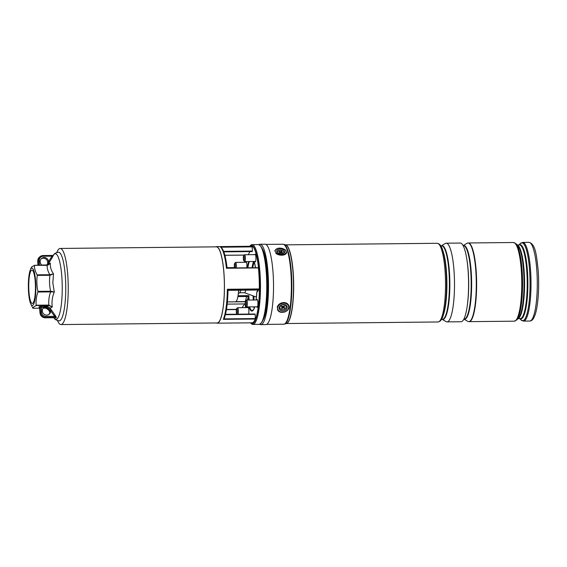 <?xml version="1.0" encoding="UTF-8"?>
<svg xmlns="http://www.w3.org/2000/svg" width="567" height="567" viewBox="0 0 567 567"><rect width="100%" height="100%" fill="white"/><g stroke="black" fill="none" stroke-linecap="round" stroke-linejoin="round"><path stroke-width="0.85" d="M238.594 290.233A17.109 3.43 89.4 0 1 235.461 301.814L227.402 301.899M57.529 320.596A38.06 7.64 -90.6 0 0 60.981 324.565A38.06 7.64 -90.6 0 0 68.061 280.176A38.06 7.64 -90.6 0 0 60.201 248.445A38.06 7.64 -90.6 0 0 56.828 252.485M60.981 324.565L217.147 322.963A38.06 7.64 -90.6 0 0 224.22 278.574A38.06 7.64 -90.6 0 0 216.36 246.843L60.201 248.445M227.048 267.688L235.114 267.603A17.109 3.43 89.4 0 1 235.773 267.915M250.423 245.518A39.881 8.002 89.4 0 1 252.053 244.653A39.881 8.002 89.4 0 1 260.288 277.908A39.881 8.002 89.4 0 1 252.875 324.416A39.881 8.002 89.4 0 1 251.224 323.587L250.536 322.878A39.151 7.86 89.4 0 0 259.431 278.036A39.151 7.86 89.4 0 0 249.749 246.234L250.423 245.518M256.787 306.811A3.891 0.78 -90.6 0 0 257.163 307.279A3.891 0.78 -90.6 0 0 257.893 302.743A3.891 0.78 -90.6 0 0 257.085 299.496A3.891 0.78 -90.6 0 0 256.716 299.971M248.615 314.083A3.891 0.78 -90.6 0 0 248.87 310.376A3.891 0.78 -90.6 0 0 248.062 307.13A3.891 0.78 -90.6 0 0 247.701 307.605M246.801 267.801A3.891 0.78 -90.6 0 0 246.893 265.051A3.891 0.78 -90.6 0 0 246.085 261.805A3.891 0.78 -90.6 0 0 245.717 262.28M254.81 261.486A3.891 0.78 -90.6 0 0 255.185 261.954A3.891 0.78 -90.6 0 0 255.908 257.418A3.891 0.78 -90.6 0 0 255.107 254.172A3.891 0.78 -90.6 0 0 254.739 254.647M215.552 246.851A38.273 7.683 89.4 0 1 216.36 246.624A38.273 7.683 89.4 0 1 224.263 278.539A38.273 7.683 89.4 0 1 217.147 323.176A38.273 7.683 89.4 0 1 216.332 322.97M217.147 323.176L252.017 322.814A38.273 7.683 -90.6 0 0 255.299 319.023L223.363 319.349A38.273 7.683 -90.6 0 0 227.36 289.269L228.019 289.73L259.232 289.319L259.303 288.943A38.273 7.683 -90.6 0 0 259.14 278.184A38.273 7.683 -90.6 0 0 258.382 267.929L226.439 268.255A38.273 7.683 -90.6 0 0 220.194 246.851L220.917 247.198M248.339 254.711A33.361 6.691 89.4 0 1 250.267 251.585M220.194 246.851L252.138 246.525A38.273 7.683 -90.6 0 0 251.231 246.269L216.36 246.624M237.878 296.584L247.956 296.484L248.87 295.62L249.069 300.049M226.991 268.014L258.382 267.929M258.396 290.02L228.026 290.339L258.396 290.02L259.232 289.319M252.138 246.525L252.216 246.879L220.967 247.198M223.625 251.365L252.393 251.068L252.216 246.879M252.393 251.068L252.315 251.564L223.809 251.854L252.315 251.564M225.475 314.366L255.157 314.373L225.404 314.678M224.213 318.321L224.043 318.888L255.341 318.569L255.157 314.373M255.341 318.569L255.299 319.023M224.043 318.888L223.363 319.349M237.871 296.591L248.275 296.123M248.013 297.909L247.949 296.484L248.02 297.958L248.346 297.732M245.412 305.613A0.425 0.361 18.8 0 0 245.334 305.733L245.334 305.733A0.425 0.361 18.8 0 0 245.32 305.875A38.854 7.796 -90.6 0 0 245.582 307.626L245.334 305.989M48.996 308.944L48.684 310.036L48.372 309.561M55.297 317.718L55.871 317.995A0.858 0.829 44.8 0 0 55.205 317.69L55.708 317.265A0.858 0.822 -126.2 0 1 56.367 317.577L55.871 317.995M56.367 317.577L55.424 315.649L54.623 316.294L50.683 310.851A4.274 4.132 49.8 0 0 43.737 307.626A4.274 4.132 49.8 0 0 46.678 315.11A4.274 4.132 49.8 0 0 50.683 310.851L51.54 310.269L55.424 315.649M49.428 261.975L48.542 261.678L51.994 256.156L52.844 256.525L48.16 264.307L50.385 263.194C50.016 266.795 51.058 270.353 53.496 273.861L52.837 282.947L54.283 291.998C52.221 296.973 51.554 301.963 52.292 306.981L50.073 308.03L51.54 310.269M52.844 256.525L53.149 255.547M40.264 307.328L38.925 307.059L39.428 306.634A0.858 0.829 49.8 0 1 40.307 307.47L39.803 307.895L40.016 312.786L40.519 312.36L40.307 307.47L44.198 307.286L44.332 306.3L47.068 306.308L50.073 308.03L49.634 308.207M47.04 306.733L48.762 305.422L36.054 305.549L33.758 306.903L32.879 308.242L39.796 308.172L32.872 308.25L30.625 303.6A18.69 3.749 89.4 0 1 28.35 286.831A18.69 3.749 89.4 0 1 30.278 270.027A18.69 3.749 89.4 0 1 31.298 268.368A18.69 3.749 89.4 0 1 35.771 283.691A18.69 3.749 89.4 0 1 32.907 305.223A18.69 3.749 89.4 0 1 30.625 303.6M52.292 306.981L48.762 305.422L48.868 305.074C48.464 300.687 49.046 296.286 50.619 291.885L37.918 292.012C36.394 296.421 35.813 300.815 36.16 305.202L48.868 305.074L52.292 306.981M45.523 308.108L45.551 308.122C47.777 308.838 48.769 309.391 48.514 309.766L45.58 308.108L43.227 308.143L45.58 308.108L45.97 307.236M31.121 268.007L32 266.674L34.431 265.469C34.403 268.602 35.317 271.735 37.167 274.853L49.875 274.726C47.968 271.607 47.061 268.474 47.132 265.335L34.296 265.321M35.374 284.024A16.677 3.345 89.4 0 1 32.269 303.473A16.677 3.345 89.4 0 1 28.825 289.567A16.677 3.345 89.4 0 1 31.929 270.119A16.677 3.345 89.4 0 1 35.374 284.024M37.918 292.012L37.939 291.374L50.647 291.24C49.421 285.931 49.194 280.608 49.946 275.279L37.245 275.406C36.543 280.821 36.777 286.144 37.939 291.374M37.245 275.406L37.167 274.853M54.283 291.998L50.619 291.885L50.647 291.24L54.283 291.998M53.496 273.861L49.946 275.279L49.875 274.726L53.496 273.861M47.061 265.186L48.386 264.881L50.385 263.194L47.132 265.335L34.346 265.306M42.135 265.228A4.274 4.132 -130.2 0 1 44.162 257.503A4.274 4.132 -130.2 0 1 47.72 264.342L48.16 264.307L47.585 265.122M48.5 309.738L48.167 309.313M48.819 314.479A4.274 4.132 49.8 0 0 43.34 308.016M55.332 317.697L45.261 317.796L45.764 317.371A5.131 4.961 -130.2 0 1 40.519 312.36L41.526 312.211A4.274 4.132 49.8 0 0 45.899 316.386L54.623 316.294L55.708 317.265L45.764 317.371L45.899 316.386M47.72 264.342A4.274 4.132 -130.2 0 1 46.87 265.179M41.193 258.843A4.274 4.132 -130.2 0 1 46.785 265.179M39.477 265.257L39.265 260.508A4.274 4.132 49.8 0 1 43.269 256.249L51.994 256.156L53.007 255.448A0.858 0.822 53.8 0 0 53.475 255.292L53.475 255.292A0.858 0.822 53.8 0 0 53.645 255.129M34.381 265.321L48.386 264.881M235.879 301.687L245.263 301.587L246.617 296.498M245.305 303.083L242.045 307.661M226.417 309.674L236.368 309.575M226.46 309.447L236.411 309.348M262.897 320.263A37.337 7.491 -90.6 0 0 267.915 284.379A37.337 7.491 -90.6 0 0 262.16 248.601M259.707 324.267A40.2 8.066 -90.6 0 0 260.834 324.65L265.866 324.6A40.2 8.066 -90.6 0 0 267.185 324.041A40.2 8.066 -90.6 0 0 273.457 281.005A40.2 8.066 -90.6 0 0 265.037 244.2L260.012 244.257A40.2 8.066 -90.6 0 0 258.892 244.66M260.834 324.65A40.2 8.066 -90.6 0 0 262.152 324.09A40.2 8.066 -90.6 0 0 268.432 281.062A40.2 8.066 -90.6 0 0 260.012 244.257M253.931 299.844A39.711 7.966 -90.6 0 0 253.973 296.18M441.275 319.781A38.492 7.725 -90.6 0 0 445.407 304.94A38.492 7.725 -90.6 0 0 440.509 245.419M437.235 243.293A39.343 7.895 -90.6 0 1 444.471 264.562A39.343 7.895 -90.6 0 1 444.294 305.443A39.343 7.895 -90.6 0 1 438.043 321.978C440.651 321.517 442.515 318.838 443.621 313.948A38.492 7.725 -90.6 0 0 445.336 304.94A38.492 7.725 -90.6 0 0 442.976 251.209C441.771 246.34 439.857 243.697 437.235 243.293L285.52 244.845M442.182 319.37L446.066 321.617A39.343 7.895 -90.6 0 0 447.002 321.886A39.343 7.895 -90.6 0 0 453.26 305.351A39.343 7.895 -90.6 0 0 453.437 264.47A39.343 7.895 -90.6 0 0 446.194 243.2A39.343 7.895 -90.6 0 0 445.265 243.484L441.431 245.816M447.002 321.886L461.084 321.737A39.343 7.895 -90.6 0 0 467.336 305.209A39.343 7.895 -90.6 0 0 467.513 264.328A39.343 7.895 -90.6 0 0 460.276 243.052L446.194 243.2M463.969 319.143L467.853 321.397A39.343 7.895 -90.6 0 0 468.789 321.659A39.343 7.895 -90.6 0 0 475.04 305.131A39.343 7.895 -90.6 0 0 475.217 264.25A39.343 7.895 -90.6 0 0 467.981 242.974A39.343 7.895 -90.6 0 0 467.052 243.264L463.218 245.589M468.789 321.659L469.008 321.659A39.343 7.895 -90.6 0 0 475.266 305.124A39.343 7.895 -90.6 0 0 475.444 264.243A39.343 7.895 -90.6 0 0 468.207 242.974L467.981 242.974M286.952 306.223A4.061 3.239 163.7 0 0 281.834 304.748A4.061 3.239 163.7 0 0 279.403 309.185A4.061 3.239 163.7 0 0 284.521 310.666A4.061 3.239 163.7 0 0 286.952 306.223M284.003 250.316A4.061 2.318 7.6 0 0 278.362 249.282A4.061 2.318 7.6 0 0 277.44 252.45A4.061 2.318 7.6 0 0 277.603 252.584A4.061 2.318 7.6 0 0 283.408 253.357A4.061 2.318 7.6 0 0 284.003 250.316M240.727 290.212A8.122 1.63 89.4 0 1 239.919 292.586A8.122 1.63 89.4 0 1 239.749 292.735L238.303 293.614M245.752 290.155A8.122 1.63 89.4 0 1 244.944 292.537A8.122 1.63 89.4 0 1 244.59 292.742L239.657 292.792M238.877 290.226A9.405 1.885 89.4 0 1 238.416 292.544M243.356 257.142A2.566 0.517 -90.6 0 0 243.753 260.692A2.566 0.517 -90.6 0 0 244.313 259.218A2.566 0.517 -90.6 0 0 244.221 256.56A2.566 0.517 -90.6 0 0 243.704 255.667A2.566 0.517 -90.6 0 0 243.356 257.142M243.704 255.667L244.497 254.824A3.423 0.687 89.4 0 1 244.639 254.746A3.423 0.687 89.4 0 1 245.313 259.558A3.423 0.687 89.4 0 1 244.71 261.593A3.423 0.687 89.4 0 1 244.568 261.522L243.753 260.692M235.199 267.61A2.566 0.517 -90.6 0 0 235 263.471A2.566 0.517 -90.6 0 0 234.681 263.308A2.566 0.517 -90.6 0 0 234.313 265.072A2.566 0.517 -90.6 0 0 234.462 267.61M234.681 263.308L235.475 262.457A3.423 0.687 89.4 0 1 235.617 262.386A3.423 0.687 89.4 0 1 235.9 262.677A3.423 0.687 89.4 0 1 236.212 267.915M237.275 312.176A2.566 0.517 -90.6 0 0 237.176 309.525A2.566 0.517 -90.6 0 0 236.659 308.625A2.566 0.517 -90.6 0 0 236.311 310.099A2.566 0.517 -90.6 0 0 236.715 313.65A2.566 0.517 -90.6 0 0 237.275 312.176M236.659 308.625L237.46 307.782A3.423 0.687 89.4 0 1 237.594 307.711A3.423 0.687 89.4 0 1 238.275 312.516A3.423 0.687 89.4 0 1 237.97 314.189M246 301.155A2.566 0.517 -90.6 0 0 245.681 300.992A2.566 0.517 -90.6 0 0 245.298 303.232A2.566 0.517 -90.6 0 0 245.631 305.847A2.566 0.517 -90.6 0 0 245.738 306.017A2.566 0.517 -90.6 0 0 246.312 304.288A2.566 0.517 -90.6 0 0 246 301.155M245.681 300.992L246.475 300.149A3.423 0.687 89.4 0 1 246.617 300.071A3.423 0.687 89.4 0 1 246.9 300.368A3.423 0.687 89.4 0 1 247.332 304.203A3.423 0.687 89.4 0 1 246.688 306.917A3.423 0.687 89.4 0 1 246.546 306.846L245.738 306.017M277.922 252.811A3.211 1.829 -172.4 0 1 277.787 250.99A3.211 1.829 -172.4 0 1 282.075 250.571A3.211 1.829 -172.4 0 1 283.465 253.165A3.211 1.829 -172.4 0 1 283.046 253.492M279.382 252.839L280.502 252.747A0.687 0.39 -172.4 0 1 281.416 252.655L282.139 252.932L282.522 252.528L281.806 252.258A0.687 0.39 -172.4 0 1 281.508 251.698L281.877 251.316L280.75 251.408A0.687 0.39 -172.4 0 1 279.836 251.5L279.113 251.224L278.73 251.628L279.446 251.904A0.687 0.39 -172.4 0 1 279.744 252.457L279.382 252.839M279.12 251.776L279.113 251.224M281.239 252.216L280.892 252.414A0.985 0.56 -172.4 0 1 279.892 252.627M281.126 252.173L281.119 251.025M281.459 251.769L281.062 252.584A0.985 0.56 -172.4 0 1 281.126 252.506L281.438 251.854M285.343 308.753A3.211 2.559 -16.3 0 1 280.871 309.32A3.211 2.559 -16.3 0 1 280.729 305.67A3.211 2.559 -16.3 0 1 285.194 305.103A3.211 2.559 -16.3 0 1 285.343 308.753M281.43 308.271L282.047 308.682L282.593 308.15A0.687 0.546 -16.3 0 1 283.543 308.023L284.131 308.42L284.705 307.853L284.124 307.463A0.687 0.546 -16.3 0 1 284.088 306.683L284.641 306.152L284.024 305.741L283.479 306.272A0.687 0.546 -16.3 0 1 282.522 306.393L281.941 306.003L281.36 306.57L281.948 306.96A0.687 0.546 -16.3 0 1 281.976 307.739L281.43 308.271M281.877 306.067L281.955 306.116A0.985 0.78 -16.3 0 1 282.253 306.775L282.153 307.413M283.734 307.016A0.985 0.78 -16.3 0 1 283.45 306.3M282.153 307.392L282.189 307.364A0.985 0.78 -16.3 0 1 283.557 307.186L284.003 307.357M283.925 307.434L284.131 308.42M281.87 307.838L282.047 308.682M252.875 324.416L259.154 324.352A39.881 8.002 -90.6 0 0 266.575 277.844A39.881 8.002 -90.6 0 0 258.339 244.59C264.052 246.333 265.732 260.451 266.922 277.894A39.456 7.917 89.4 0 1 260.983 323.261M260.189 245.639A39.456 7.917 89.4 0 1 266.908 277.88M227.36 289.269L259.303 288.943M224.872 255.256L244.278 255.058M248.559 300.056L248.389 296.116L237.942 296.222M249.551 306.889A26.132 5.245 -90.6 0 0 252.315 310.666L253.718 309.327L254.711 306.832M254.25 308.172A26.132 5.245 89.4 0 1 253.74 306.846M248.02 297.958L247.304 300.063M245.483 305.393L245.313 305.932A0.425 0.425 0 0 1 245.334 305.733L245.468 305.329M250.685 322.829A38.854 7.796 -90.6 0 0 259.424 284.464A38.854 7.796 -90.6 0 0 249.898 246.284M245.107 261.585A38.854 7.796 -90.6 0 0 245.015 262.287L245.1 261.585M247.325 267.801A26.557 5.33 89.4 0 1 248.736 261.55M254.044 261.493A26.557 5.33 89.4 0 1 255.582 267.716L254.009 261.493M258.304 290.028A2.14 0.432 89.4 0 1 258.056 290.751L256.787 292.537A26.557 5.33 89.4 0 1 256.114 299.978L256.787 292.537M254.746 306.832A26.557 5.33 89.4 0 1 248.97 306.889M249.331 261.543A26.132 5.245 -90.6 0 0 247.857 267.794M252.046 267.752A26.132 5.245 89.4 0 1 253.52 261.5M253.747 296.094L253.917 300M253.258 300.007L253.073 295.854M238.02 295.733L248.87 295.62M258.056 290.751A0.425 0.411 -130.2 0 1 258.176 290.439L258.318 289.822M256.979 291.658A0.425 0.411 -130.2 0 1 257.127 291.325L256.78 292.508M53.73 254.746C54.049 253.711 55.637 252.861 58.507 252.202A34.318 6.889 89.4 0 1 65.595 280.821A34.318 6.889 89.4 0 1 59.209 320.837C56.331 320.235 54.723 319.419 54.389 318.392A32.801 6.584 -90.6 0 0 62.094 281.104A32.801 6.584 -90.6 0 0 53.73 254.746L53.22 255.412M41.526 312.211L41.441 306.329L39.428 306.634M41.441 306.329L44.332 306.3M40.016 312.842L40.016 312.786A5.131 4.961 49.8 0 0 45.261 317.796L55.169 317.704M39.803 307.952L39.803 307.895A0.858 0.829 -130.2 0 0 38.925 307.059M43.127 255.547L53.078 255.632M43.269 256.249L43.071 255.547A5.131 4.961 -130.2 0 0 39.974 256.688L39.47 257.12A5.131 4.961 49.8 0 0 37.755 261.089L37.939 265.271M38.464 265.264L38.258 260.657L37.762 261.139M39.265 260.508L38.258 260.657A5.131 4.961 -130.2 0 1 39.974 256.688L43.099 255.533L53.029 255.433M227.176 304.118L244.852 303.94M443.011 251.082A36.777 7.378 89.4 0 1 445.747 303.94A36.777 7.378 89.4 0 1 443.656 314.068M441.544 319.377L442.395 319.363A36.777 7.378 -90.6 0 0 448.242 303.912A36.777 7.378 -90.6 0 0 448.412 265.696A36.777 7.378 -90.6 0 0 441.643 245.809L440.793 245.823M441.48 245.816A36.89 7.406 89.4 0 1 448.695 264.364A36.89 7.406 89.4 0 1 448.681 303.976A36.89 7.406 89.4 0 1 442.232 319.37M467.024 260.529A36.777 7.378 89.4 0 1 467.527 303.714A36.777 7.378 89.4 0 1 467.477 304.132M463.863 319.143L464.182 319.143A36.777 7.378 -90.6 0 0 470.029 303.692A36.777 7.378 -90.6 0 0 470.192 265.476A36.777 7.378 -90.6 0 0 463.43 245.589L463.104 245.589M463.26 245.589A36.89 7.406 89.4 0 1 470.482 264.137A36.89 7.406 89.4 0 1 470.468 303.749A36.89 7.406 89.4 0 1 464.019 319.143M285.555 244.859A39.343 7.895 89.4 0 1 292.657 266.54A39.343 7.895 89.4 0 1 292.43 307.002A39.343 7.895 89.4 0 1 286.363 323.523M292.26 307.023A39.371 7.903 -90.6 0 0 292.558 267.199A39.371 7.903 -90.6 0 0 285.676 244.894L283.911 244.37A39.917 8.009 89.4 0 1 290.878 266.979A39.917 8.009 89.4 0 1 290.58 307.357A39.917 8.009 89.4 0 1 284.726 324.041L286.484 323.488A39.371 7.903 -90.6 0 0 292.26 307.023M284.726 324.041L283.755 324.204A39.988 8.023 -90.6 0 0 290.113 307.399A39.988 8.023 -90.6 0 0 290.29 265.852A39.988 8.023 -90.6 0 0 282.933 244.235L265.873 244.405M519.174 244.93A37.117 7.449 89.4 0 1 526.637 262.854A37.117 7.449 89.4 0 1 526.693 303.302A37.117 7.449 89.4 0 1 519.925 318.654M517.962 318.675L520.201 318.654A36.862 7.399 -90.6 0 0 526.063 303.161A36.862 7.399 -90.6 0 0 526.226 264.86A36.862 7.399 -90.6 0 0 519.443 244.93L517.203 244.951M517.288 245.036A36.862 7.399 89.4 0 1 523.688 266.001A36.862 7.399 89.4 0 1 523.405 303.189A36.862 7.399 89.4 0 1 518.04 318.59M516.75 319.965L518.472 318.137A37.117 7.449 -90.6 0 0 522.852 303.345A37.117 7.449 -90.6 0 0 517.721 245.483L515.963 243.682A38.967 7.818 89.4 0 1 521.349 304.436A38.967 7.818 89.4 0 1 516.75 319.965L514.269 321.191A39.343 7.895 -90.6 0 0 520.527 304.663A39.343 7.895 -90.6 0 0 520.704 263.783A39.343 7.895 -90.6 0 0 513.461 242.506L468.314 242.974A39.343 7.895 89.4 0 1 475.557 264.243A39.343 7.895 89.4 0 1 475.38 305.124A39.343 7.895 89.4 0 1 469.122 321.659A39.343 7.895 89.4 0 1 469.065 321.659M528.983 242.35C535.659 244.03 536.531 255.419 538.225 270.842C538.99 282.628 538.728 293.593 537.452 303.735C536.829 308.434 536.006 312.24 534.986 315.16L533.568 318.321C532.392 320.171 531.137 321.071 529.791 321.035A39.343 7.895 -90.6 0 0 536.042 304.5A39.343 7.895 -90.6 0 0 536.219 263.62A39.343 7.895 -90.6 0 0 528.983 242.35L522.717 242.414A39.343 7.895 89.4 0 1 529.954 263.69A39.343 7.895 89.4 0 1 529.776 304.571A39.343 7.895 89.4 0 1 523.525 321.099L521.016 319.923A38.967 7.818 -90.6 0 0 528.827 304.359A38.967 7.818 -90.6 0 0 528.557 260.402A38.967 7.818 -90.6 0 0 520.237 243.64L522.717 242.414M278.014 309.731A5.557 4.43 163.7 0 0 285.017 311.758A5.557 4.43 163.7 0 0 288.341 305.677A5.557 4.43 163.7 0 0 281.345 303.657A5.557 4.43 163.7 0 0 278.014 309.731M277.242 307.534A5.989 4.77 -16.3 0 1 282.416 302.721A5.989 4.77 -16.3 0 1 288.667 305.273A5.989 4.77 -16.3 0 1 288.851 305.783C290.843 311.382 279.687 315.202 277.554 309.66A5.989 4.77 -16.3 0 1 277.355 309.135L277.554 309.66A5.989 4.77 -16.3 0 0 283.776 312.197A5.989 4.77 -16.3 0 0 288.972 307.413M276.228 252.839A5.557 3.168 7.6 0 0 283.947 254.257A5.557 3.168 7.6 0 0 285.208 249.927A5.557 3.168 7.6 0 0 277.497 248.509A5.557 3.168 7.6 0 0 276.228 252.839M274.74 250.94C276.972 247.538 280.545 247.205 285.449 249.955L286.611 252.521A5.989 3.409 -172.4 0 1 282.281 255.178A5.989 3.409 -172.4 0 1 275.838 253.3M279.822 253.01L279.744 252.457M279.701 252.053L279.836 251.5M280.892 252.414L280.75 251.408M281.679 252.754L281.806 252.258M281.955 306.116L281.948 306.96M283.748 306.01L284.088 306.683M283.557 307.186L283.543 308.023M282.189 307.364L282.593 308.15M252.053 244.653L258.339 244.59M225.489 314.324L255.072 314.019M226.942 268.007L258.304 267.688M224.886 255.306L244.228 255.107M248.013 297.888L247.269 300.063M258.198 290.417L257.127 291.325M266.922 277.894C267.397 299.787 266.008 322.042 259.154 324.352M254.044 261.585L252.691 267.744M253.938 300L253.768 296.102M254.314 306.839L254.519 307.449M224.156 318.689C226.467 312.382 227.764 302.714 228.033 289.702M220.691 247.006C223.526 248.906 225.659 255.93 227.091 268.071M48.188 309.341L49.839 312.098M53.844 317.718L54.389 318.392M30.278 270.027L31.213 267.681M45.232 317.803C42.171 317.541 40.427 315.876 40.002 312.814L39.506 307.279M37.925 265.271L37.741 261.118L39.47 257.12M227.395 301.928L245.426 301.743M438.043 321.978L286.328 323.53M283.755 324.204L266.696 324.374M529.791 321.035L523.525 321.099M519.783 318.661L521.016 319.923M514.269 321.191L468.866 321.652M519.025 244.93L520.237 243.64M513.461 242.506L515.963 243.682M282.933 244.235L283.911 244.37M244.526 292.742L256.44 297.073M255.554 261.479L244.71 261.593M255.483 254.64L244.639 254.746M246.461 262.273L235.617 262.386M248.445 307.597L237.594 307.711M236.715 313.65L237.247 314.196M257.461 299.964L246.617 300.071M257.531 306.804L246.688 306.917M279.815 252.244L279.97 253.066M284.024 307.378L283.592 306.889"/></g></svg>
